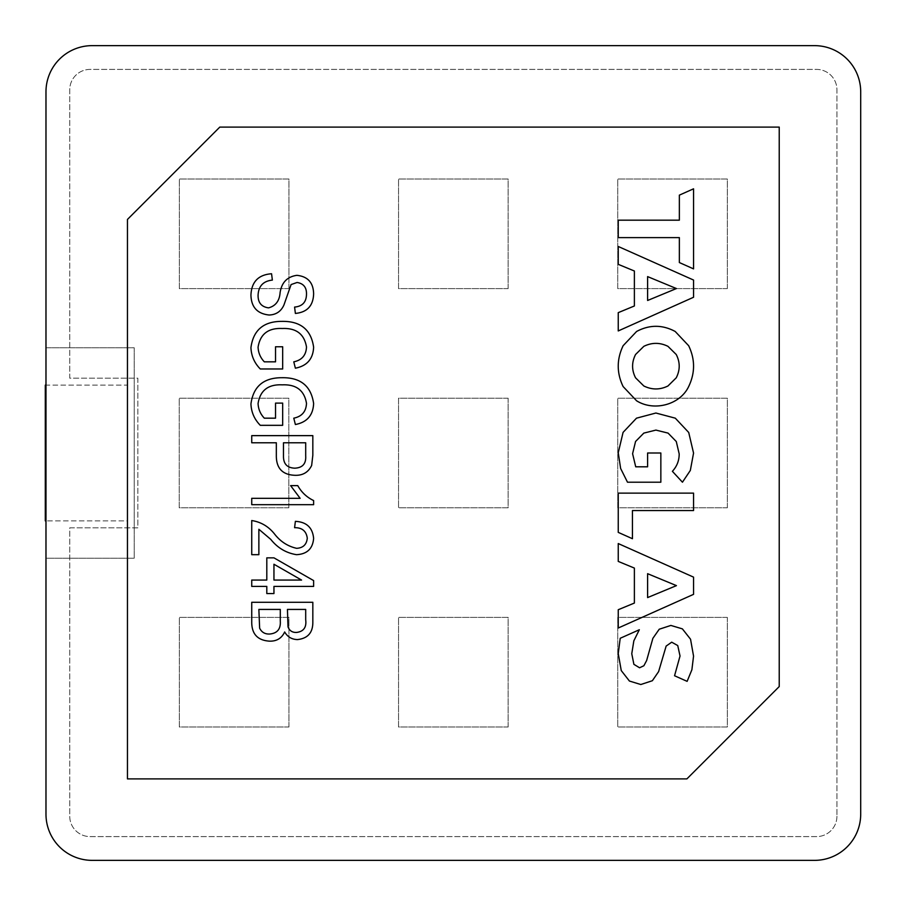 <?xml version="1.0" encoding="UTF-8"?>
<svg xmlns="http://www.w3.org/2000/svg" width="906" height="906" viewBox="0 0 906 906"><rect width="100%" height="100%" fill="white"/><g stroke="black" fill="none" stroke-linecap="round" stroke-linejoin="round"><path stroke-width="0.68" stroke-dasharray="4.53 3.4" d="M836.94 816.227A20.374 20.374 0 0 1 816.566 836.6L90.113 836.6A20.374 20.374 0 0 1 69.739 816.227L69.739 527.824L137.848 527.836L137.848 378.176L69.739 378.176L69.739 89.773A20.374 20.374 0 0 1 90.113 69.4L816.566 69.4A20.374 20.374 0 0 1 836.94 89.773L836.94 816.227A20.374 20.374 0 0 1 816.566 836.6L90.113 836.6A20.374 20.374 0 0 1 69.739 816.227L69.739 527.824L137.848 527.836L137.848 378.176L69.739 378.176L69.739 89.773A20.374 20.374 0 0 1 90.113 69.4L816.566 69.4A20.374 20.374 0 0 1 836.94 89.773L836.94 816.227M727.337 288.606L617.733 288.606L617.733 179.003L727.337 179.003L727.337 288.606L617.733 288.606L617.733 179.003L727.337 179.003L727.337 288.606M508.141 288.606L398.538 288.606L398.538 179.003L508.141 179.003L508.141 288.606L398.538 288.606L398.538 179.003L508.141 179.003L508.141 288.606M288.946 288.606L179.343 288.606L179.343 179.003L288.946 179.003L288.946 288.606L179.343 288.606L179.343 179.003L288.946 179.003L288.946 288.606M288.844 507.802L179.241 507.802L179.241 398.198L288.844 398.198L288.844 507.802L179.241 507.802L179.241 398.198L288.844 398.198L288.844 507.802M508.141 398.198L508.141 507.802L398.538 507.802L398.538 398.198L508.141 398.198L508.141 507.802L398.538 507.802L398.538 398.198L508.141 398.198M727.337 507.802L617.733 507.802L617.733 398.198L727.337 398.198L727.337 507.802L617.733 507.802L617.733 398.198L727.337 398.198L727.337 507.802M288.946 726.997L179.343 726.997L179.343 617.394L288.946 617.394L288.946 726.997L179.343 726.997L179.343 617.394L288.946 617.394L288.946 726.997M508.141 726.997L398.538 726.997L398.538 617.394L508.141 617.394L508.141 726.997L398.538 726.997L398.538 617.394L508.141 617.394L508.141 726.997M727.337 617.394L727.337 726.997L617.733 726.997L617.733 617.394L727.337 617.394L727.337 726.997L617.733 726.997L617.733 617.394L727.337 617.394M269.671 641.165C257.621 640.44 251.642 634.019 251.732 621.901L251.732 602.286L312.83 602.286L312.83 622.071C312.932 632.626 307.814 638.458 297.474 639.579C291.789 639.432 287.519 636.895 284.665 631.969C281.721 638.243 276.726 641.301 269.671 641.165M266.806 586.409L251.732 586.409L251.732 580.067L266.806 580.067L266.806 557.847L273.952 557.847L313.623 580.587L313.623 586.409L273.952 586.409L273.952 593.555L266.806 593.555L266.806 586.409M264.326 418.176L275.537 418.176L275.537 403.102L282.672 403.102L282.672 425.322L260.294 425.322C254.416 419.365 251.29 412.241 250.939 403.951C253.306 386.409 263.657 377.655 281.993 377.711C300.565 377.417 311.109 386.024 313.623 403.532C313.102 415.265 307.021 422.264 295.379 424.529L293.782 418.176C301.913 416.488 306.149 411.528 306.488 403.295C304.28 390.384 296.205 384.235 282.253 384.846C268.267 384.178 260.203 390.395 258.074 403.498C258.323 409.172 260.407 414.065 264.326 418.176M264.326 361.834L275.537 361.834L275.537 346.76L282.672 346.76L282.672 368.98L260.294 368.98C254.416 363.023 251.29 355.899 250.939 347.61C253.306 330.067 263.657 321.313 281.993 321.37C300.565 321.075 311.109 329.682 313.623 347.191C313.102 358.923 307.021 365.922 295.379 368.187L293.782 361.834C301.913 360.146 306.149 355.186 306.488 346.953C304.28 334.042 296.205 327.893 282.253 328.504C268.267 327.836 260.203 334.054 258.074 347.157C258.323 352.83 260.407 357.723 264.326 361.834M269.105 315.016C257.259 313.748 251.2 307.077 250.939 295.005C251.551 281.823 258.425 274.733 271.562 273.748L272.366 280.101C263.318 281.041 258.55 286.058 258.074 295.152C257.938 302.638 261.426 306.874 268.538 307.87C275.639 305.979 279.501 300.894 280.101 292.615C281.664 282.446 287.259 276.692 296.885 275.333C307.802 276.477 313.374 282.649 313.623 293.838C313.238 305.775 307.157 312.298 295.379 313.431L294.586 307.077C302.321 306.387 306.285 302.185 306.488 294.461C306.738 287.519 303.601 283.521 297.077 282.479L291.086 284.563L283.952 304.971C281.053 311.415 276.092 314.767 269.105 315.016M660.848 453L647.609 453L647.609 466.805L635.718 466.805L632.592 453.702L635.559 441.482L643.826 433.102L655.899 430.09L668.062 433.102L676.284 441.528L679.194 453.906C679.194 460.599 676.929 466.397 672.388 471.313L682.445 482.207L690.327 470.452L693.554 453.079L688.719 432.479L675.298 418.176L655.899 413.023L636.499 418.176L623.079 432.377L618.243 452.762L620.633 468.47L627.496 482.207L660.848 482.207L660.848 453M618.243 532.377L632.445 538.719L632.445 510.554L693.554 510.554L693.554 493.124L618.243 493.124L618.243 532.377M623.124 386.556L636.601 400.803C653.951 411.652 680.032 404.88 688.662 386.556C695.185 372.978 695.185 359.365 688.662 345.718L675.197 331.471C662.331 324.597 649.466 324.597 636.601 331.471L623.124 345.718C616.612 359.365 616.612 372.978 623.124 386.556M634.381 603.056L618.243 609.727L618.243 628.017L693.554 594.347L693.554 577.133L618.243 543.555L618.243 561.414L634.381 568.085L634.381 603.056M652.365 680.723L658.605 671.618L666.148 646.08L671.708 642.184L677.745 645.559L680.032 656.012L674.551 675.751L687.122 681.357L691.89 669.749L693.554 656.125L690.542 639.217L682.377 628.866L670.87 625.434L659.228 629.228L652.875 638.334L646.635 660.542L643.883 665.74L639.568 667.779L633.894 664.336L631.765 653.724L633.838 640.825L639.33 629.738L620.214 638.277L618.243 653.622L621.256 670.576L629.421 681.04L640.814 684.517L652.365 680.723M679.353 220.181L618.243 220.181L618.243 237.61L679.353 237.61L679.353 262.547L693.554 268.878L693.554 188.81L679.353 195.141L679.353 220.181M634.381 305.979L618.243 312.649L618.243 330.939L693.554 297.259L693.554 280.045L618.243 246.477L618.243 264.337L634.381 271.007L634.381 305.979M276.33 442.774L251.732 442.774L251.732 435.639L312.83 435.639L312.83 455.242L311.653 465.446C308.38 472.241 302.864 475.525 295.13 475.31C282.661 474.891 276.387 468.459 276.33 456.001L276.33 442.774M313.623 500.565L313.623 504.676L251.732 504.676L251.732 498.323L300.135 498.323L290.611 485.627L297.757 485.627C301.494 492.298 306.783 497.281 313.623 500.565M270.735 539.342L258.867 529.274L258.867 554.676L251.732 554.676L251.732 520.542C260.86 521.958 268.414 526.375 274.405 533.827C280.248 541.448 287.655 546.284 296.624 548.323C303.091 547.96 306.647 544.574 307.281 538.175C306.285 531.052 302.06 527.552 294.586 527.688L295.379 521.346C306.534 521.935 312.615 527.62 313.623 538.413C312.774 548.708 307.066 554.132 296.5 554.676C286.149 553.011 277.553 547.904 270.735 539.342M45.98 520.893L45.98 385.107L127.452 385.107L127.452 520.893L45.98 520.893L45.98 558.232L134.235 558.232L134.235 347.768L45.98 347.768L45.98 91.812A46.172 46.172 0 0 1 92.152 45.64L814.528 45.64A46.172 46.172 0 0 1 860.7 91.812L860.7 814.188A46.172 46.172 0 0 1 814.528 860.36L92.152 860.36A46.172 46.172 0 0 1 45.98 814.188L45.98 558.232L134.235 558.232L134.235 347.768L45.98 347.768L45.98 385.107M686.895 778.888L779.228 686.555L779.228 127.112L219.784 127.112L127.452 219.445L127.452 778.888L686.895 778.888M45.3 385.107L127.452 385.107L127.452 520.893L45.3 520.893L45.3 385.107M643.826 346.341L635.559 354.506C631.607 362.275 631.607 370.044 635.559 377.813L643.826 385.979C651.878 389.931 659.919 389.931 667.96 385.979L676.238 377.813C680.191 370.044 680.191 362.275 676.238 354.506L667.96 346.341C659.919 342.389 651.878 342.389 643.826 346.341M647.609 573.691L647.609 597.575L676.442 585.627L647.609 573.691M647.609 276.602L647.609 300.486L676.442 288.55L647.609 276.602M305.696 442.774L283.476 442.774L283.476 456.069C283.363 463.849 287.134 467.892 294.79 468.175C302.547 467.824 306.183 463.747 305.696 455.945L305.696 442.774M273.952 564.245L273.952 580.067L301.562 580.067L273.952 564.245M305.696 609.421L287.44 609.421L288.017 626.884C289.478 630.723 292.298 632.569 296.466 632.445C303.578 631.607 306.658 627.394 305.696 619.817L305.696 609.421M280.294 609.421L258.867 609.421L259.637 628.175C261.63 632.263 264.96 634.211 269.626 634.03C277.27 633.351 280.826 629.047 280.294 621.131L280.294 609.421"/><path stroke-width="1.36" d="M686.895 778.888L779.228 686.555L779.228 127.112L219.784 127.112L127.452 219.445L127.452 778.888L686.895 778.888M45.98 91.812L45.98 814.188A46.172 46.172 0 0 0 92.152 860.36L814.528 860.36A46.172 46.172 0 0 0 860.7 814.188L860.7 91.812A46.172 46.172 0 0 0 814.528 45.64L92.152 45.64A46.172 46.172 0 0 0 45.98 91.812M45.98 520.893L45.3 520.893L45.3 385.107L45.98 385.107M623.124 386.556L636.601 400.803C653.951 411.652 680.032 404.88 688.662 386.556C695.185 372.978 695.185 359.365 688.662 345.718L675.197 331.471C662.331 324.597 649.466 324.597 636.601 331.471L623.124 345.718C616.612 359.365 616.612 372.978 623.124 386.556M635.559 354.506C631.607 362.275 631.607 370.044 635.559 377.813L643.826 385.979C651.878 389.931 659.919 389.931 667.96 385.979L676.238 377.813C680.191 370.044 680.191 362.275 676.238 354.506L667.96 346.341C659.919 342.389 651.878 342.389 643.826 346.341L635.559 354.506M634.381 603.056L618.243 609.727L618.243 628.017L693.554 594.347L693.554 577.133L618.243 543.555L618.243 561.414L634.381 568.085L634.381 603.056M647.609 597.575L676.442 585.627L647.609 573.691L647.609 597.575M618.243 532.377L632.445 538.719L632.445 510.554L693.554 510.554L693.554 493.124L618.243 493.124L618.243 532.377M652.365 680.723L658.605 671.618L666.148 646.08L671.708 642.184L677.745 645.559L680.032 656.012L674.551 675.751L687.122 681.357L691.89 669.749L693.554 656.125L690.542 639.217L682.377 628.866L670.87 625.434L659.228 629.228L652.875 638.334L646.635 660.542L643.883 665.74L639.568 667.779L633.894 664.336L631.765 653.724L633.838 640.825L639.33 629.738L620.214 638.277L618.243 653.622L621.256 670.576L629.421 681.04L640.814 684.517L652.365 680.723M660.848 453L647.609 453L647.609 466.805L635.718 466.805L632.592 453.702L635.559 441.482L643.826 433.102L655.899 430.09L668.062 433.102L676.284 441.528L679.194 453.906C679.194 460.599 676.929 466.397 672.388 471.313L682.445 482.207L690.327 470.452L693.554 453.079L688.719 432.479L675.298 418.176L655.899 413.023L636.499 418.176L623.079 432.377L618.243 452.762L620.633 468.47L627.496 482.207L660.848 482.207L660.848 453M679.353 220.181L618.243 220.181L618.243 237.61L679.353 237.61L679.353 262.547L693.554 268.878L693.554 188.81L679.353 195.141L679.353 220.181M634.381 305.979L618.243 312.649L618.243 330.939L693.554 297.259L693.554 280.045L618.243 246.477L618.243 264.337L634.381 271.007L634.381 305.979M647.609 300.486L676.442 288.55L647.609 276.602L647.609 300.486M250.939 295.005C251.551 281.823 258.425 274.733 271.562 273.748L272.366 280.101C263.318 281.041 258.55 286.058 258.074 295.152C257.938 302.638 261.426 306.874 268.538 307.87C275.639 305.979 279.501 300.894 280.101 292.615C281.664 282.446 287.259 276.692 296.885 275.333C307.802 276.477 313.374 282.649 313.623 293.838C313.238 305.775 307.157 312.298 295.379 313.431L294.586 307.077C302.321 306.387 306.285 302.185 306.488 294.461C306.738 287.519 303.601 283.521 297.077 282.479L291.086 284.563L283.952 304.971C281.053 311.415 276.092 314.767 269.105 315.016C257.259 313.748 251.2 307.077 250.939 295.005M275.537 361.834L275.537 346.76L282.672 346.76L282.672 368.98L260.294 368.98C254.416 363.023 251.29 355.899 250.939 347.61C253.306 330.067 263.657 321.313 281.993 321.37C300.565 321.075 311.109 329.682 313.623 347.191C313.102 358.923 307.021 365.922 295.379 368.187L293.782 361.834C301.913 360.146 306.149 355.186 306.488 346.953C304.28 334.042 296.205 327.893 282.253 328.504C268.267 327.836 260.203 334.054 258.074 347.157C258.323 352.83 260.407 357.723 264.326 361.834L275.537 361.834M275.537 418.176L275.537 403.102L282.672 403.102L282.672 425.322L260.294 425.322C254.416 419.365 251.29 412.241 250.939 403.951C253.306 386.409 263.657 377.655 281.993 377.711C300.565 377.417 311.109 386.024 313.623 403.532C313.102 415.265 307.021 422.264 295.379 424.529L293.782 418.176C301.913 416.488 306.149 411.528 306.488 403.295C304.28 390.384 296.205 384.235 282.253 384.846C268.267 384.178 260.203 390.395 258.074 403.498C258.323 409.172 260.407 414.065 264.326 418.176L275.537 418.176M251.732 442.774L251.732 435.639L312.83 435.639L312.83 455.242L311.653 465.446C308.38 472.241 302.864 475.525 295.13 475.31C282.661 474.891 276.387 468.459 276.33 456.001L276.33 442.774L251.732 442.774M283.476 442.774L283.476 456.069C283.363 463.849 287.134 467.892 294.79 468.175C302.547 467.824 306.183 463.747 305.696 455.945L305.696 442.774L283.476 442.774M313.623 504.676L251.732 504.676L251.732 498.323L300.135 498.323L290.611 485.627L297.757 485.627C301.494 492.298 306.783 497.281 313.623 500.565L313.623 504.676M258.867 529.274L258.867 554.676L251.732 554.676L251.732 520.542C260.86 521.958 268.414 526.375 274.405 533.827C280.248 541.448 287.655 546.284 296.624 548.323C303.091 547.96 306.647 544.574 307.281 538.175C306.285 531.052 302.06 527.552 294.586 527.688L295.379 521.346C306.534 521.935 312.615 527.62 313.623 538.413C312.774 548.708 307.066 554.132 296.5 554.676C286.149 553.011 277.553 547.904 270.735 539.342L258.867 529.274M251.732 586.409L251.732 580.067L266.806 580.067L266.806 557.847L273.952 557.847L313.623 580.587L313.623 586.409L273.952 586.409L273.952 593.555L266.806 593.555L266.806 586.409L251.732 586.409M273.952 564.245L273.952 580.067L301.562 580.067L273.952 564.245M251.732 621.901L251.732 602.286L312.83 602.286L312.83 622.071C312.932 632.626 307.814 638.458 297.474 639.579C291.789 639.432 287.519 636.895 284.665 631.969C281.721 638.243 276.726 641.301 269.671 641.165C257.621 640.44 251.642 634.019 251.732 621.901M287.44 609.421L288.017 626.884C289.478 630.723 292.298 632.569 296.466 632.445C303.578 631.607 306.658 627.394 305.696 619.817L305.696 609.421L287.44 609.421M258.867 609.421L259.637 628.175C261.63 632.263 264.96 634.211 269.626 634.03C277.27 633.351 280.826 629.047 280.294 621.131L280.294 609.421L258.867 609.421"/></g></svg>
